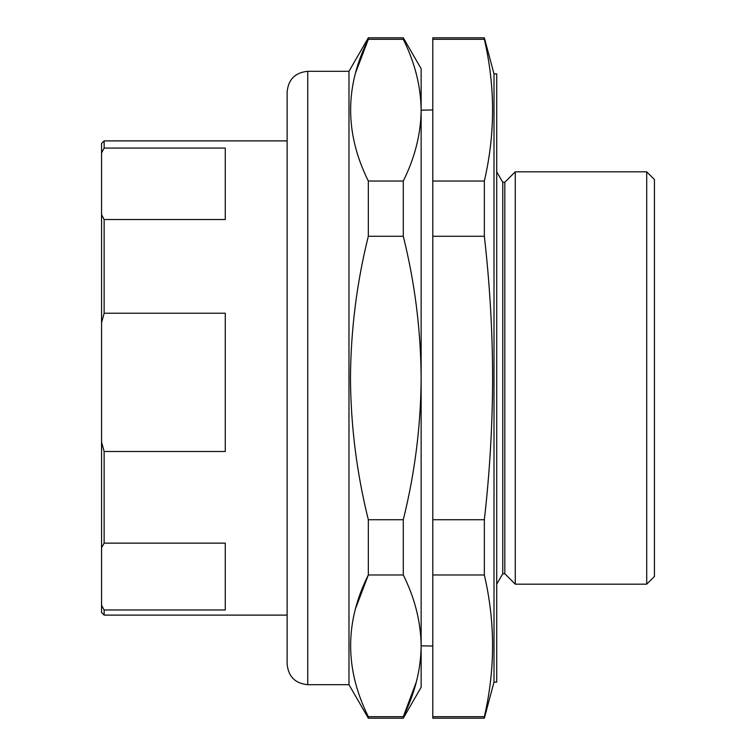 <?xml version="1.0" encoding="UTF-8"?>
<svg xmlns="http://www.w3.org/2000/svg" width="756" height="756" viewBox="0 0 756 756"><rect width="100%" height="100%" fill="white"/><g stroke="black" fill="none" stroke-linecap="round" stroke-linejoin="round"><path stroke-width="1.13" d="M287.129 378L287.129 664.08C288.348 676.601 295.218 683.471 307.739 684.7L307.739 71.3C295.218 72.529 288.348 79.399 287.129 91.92L287.129 378L287.129 140.89L104.139 140.89L104.139 148.081L225.269 148.081L225.269 219.524L104.139 219.524L104.139 313.22L225.269 313.22L225.269 451.502L104.139 451.502L104.139 543.139L101.559 547.694L101.559 442.071L104.139 451.502M504.81 182.272L502.749 182.272L502.749 573.728L504.81 573.728L504.81 182.272L515.261 171.82L646.711 171.82L646.711 584.18L515.261 584.18L515.261 171.82M646.711 171.82L654.441 179.55L654.441 576.45L646.711 584.18M494.008 682.12L496.711 682.12L496.711 73.88L494.008 73.88L494.008 682.12L484.341 718.2L432.791 718.2L432.791 37.8L484.341 37.8L484.341 39.303L432.791 39.303M432.791 519.731L484.341 519.731C489.756 472.434 492.525 425.193 492.628 378C492.515 330.637 489.746 283.396 484.341 236.269L484.341 181.024C495.312 133.784 495.312 86.543 484.341 39.303M307.739 71.3L348.979 71.3L368.323 37.8L368.323 39.303C344.736 86.278 344.736 133.519 368.323 181.024L403.288 181.024C414.902 157.654 420.856 134.029 421.139 110.159L432.791 109.96M348.979 71.3L348.979 684.7L368.323 718.2L403.288 718.2L403.288 716.697C414.902 693.328 420.856 669.712 421.139 645.841C420.837 621.914 414.883 598.298 403.288 574.976L368.323 574.976C344.736 621.952 344.736 669.192 368.323 716.697L403.288 716.697L416.376 681.808M368.323 181.024L368.323 236.269C356.747 282.82 350.793 330.06 350.472 378C350.756 425.647 356.7 472.897 368.323 519.731L403.288 519.731L403.288 574.976M355.622 72.737L368.323 39.303L403.288 39.303C414.883 62.616 420.837 86.241 421.139 110.159L421.139 378C420.818 330.06 414.864 282.82 403.288 236.269L368.323 236.269M403.288 181.024L403.288 236.269M368.323 37.8L403.288 37.8L403.288 39.303M355.622 608.419L368.323 574.976L368.323 519.731M368.323 716.697L368.323 718.2M403.288 519.731C414.912 472.897 420.856 425.647 421.139 378L421.139 687.27L403.288 718.2M403.288 37.8L421.139 68.73L421.139 110.159M432.791 646.04L421.139 645.841M484.341 181.024L432.791 181.024M484.341 236.269L432.791 236.269M484.341 519.731L484.341 574.976L432.791 574.976M484.341 574.976C495.312 622.216 495.312 669.457 484.341 716.697L432.791 716.697M484.341 716.697L484.341 718.2M104.139 609.979L104.139 615.11L101.559 612.53L101.559 605.424L104.139 609.979L225.269 609.979L225.269 543.139L104.139 543.139M104.139 148.081L101.559 152.948L101.559 143.47L104.139 140.89M104.139 313.22L101.559 322.651L101.559 214.657L104.139 219.524M101.559 547.694L101.559 605.424M101.559 322.651L101.559 442.071M101.559 152.948L101.559 214.657M502.749 182.272L496.711 171.82M494.008 73.88L484.341 37.8M307.739 684.7L348.979 684.7M502.749 573.728L496.711 584.18M504.81 573.728L515.261 584.18M287.129 615.11L104.139 615.11"/></g></svg>
